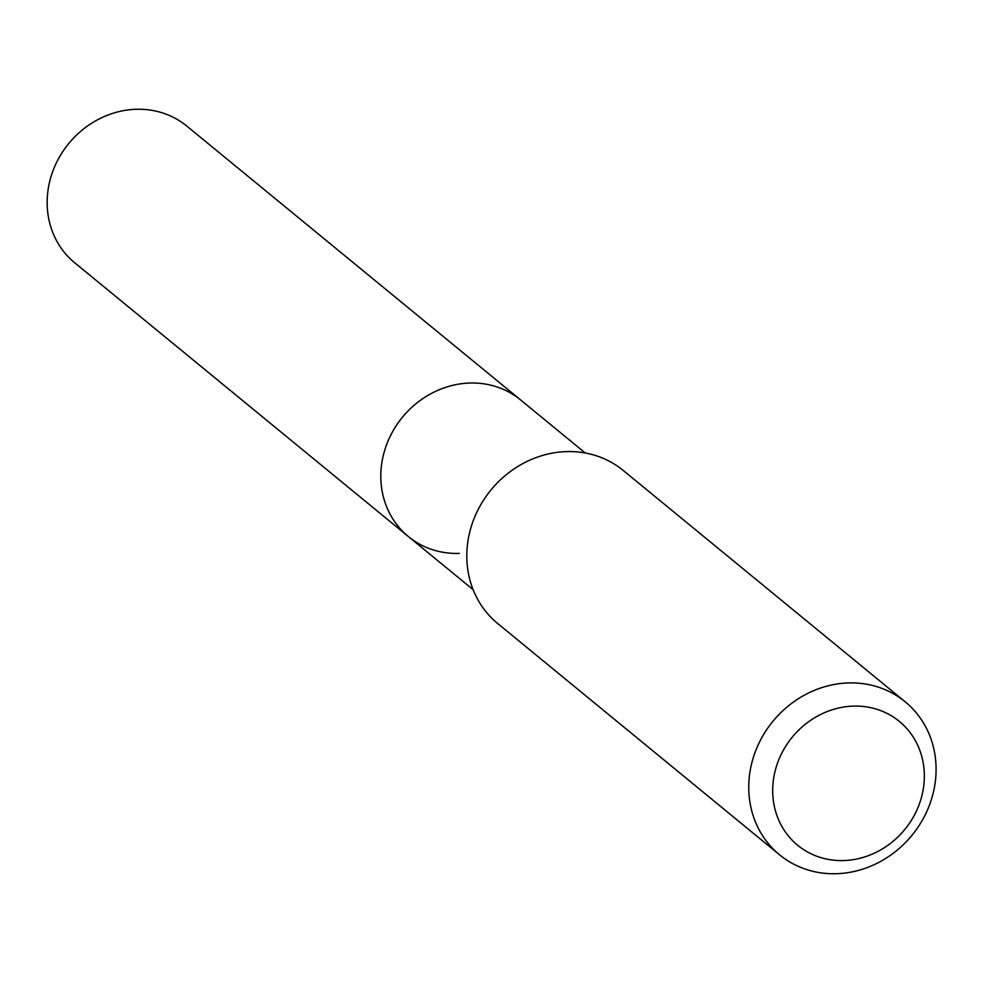 <?xml version="1.0" encoding="UTF-8"?>
<svg xmlns="http://www.w3.org/2000/svg" width="983" height="983" viewBox="0 0 983 983"><rect width="100%" height="100%" fill="white"/><g stroke="black" fill="none" stroke-linecap="round" stroke-linejoin="round"><path stroke-width="1.47" d="M459.245 553.404A88.396 80.299 -50.6 0 1 408.387 536.558A88.396 80.299 -50.6 0 1 387.363 442.682A88.396 80.299 -50.6 0 1 469.665 383.038A88.396 80.299 -50.6 0 1 520.523 399.884L186.868 126.131A88.396 80.299 -50.6 0 0 136.01 109.285A88.396 80.299 -50.6 0 0 53.709 168.929A88.396 80.299 -50.6 0 0 74.733 262.805L408.387 536.558A88.396 80.299 -50.6 0 1 387.363 442.682A88.396 80.299 -50.6 0 1 469.665 383.038A88.396 80.299 -50.6 0 1 520.523 399.884L585.254 452.991M779.63 854.854L497.681 623.517A98.988 89.92 -50.6 0 1 474.138 518.397A98.988 89.92 -50.6 0 1 566.306 451.602A98.988 89.92 -50.6 0 1 623.259 470.476L905.196 701.801A98.988 89.92 -50.6 0 1 928.751 806.932A98.988 89.92 -50.6 0 1 836.582 873.715A98.988 89.92 -50.6 0 1 779.63 854.854A98.988 89.92 -50.6 0 1 756.087 749.734A98.988 89.92 -50.6 0 1 848.243 682.939A98.988 89.92 -50.6 0 1 905.196 701.801M843.783 860.555A80.127 72.791 -50.6 0 1 772.835 785.786A80.127 72.791 -50.6 0 1 853.232 706.113A80.127 72.791 -50.6 0 1 924.192 780.871A80.127 72.791 -50.6 0 1 843.783 860.555M473.118 589.665L408.387 536.558"/></g></svg>
